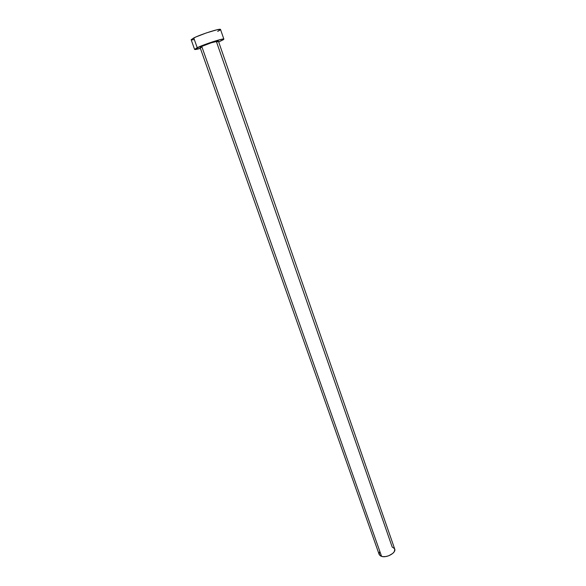 <?xml version="1.0" encoding="UTF-8"?>
<svg xmlns="http://www.w3.org/2000/svg" width="586" height="586" viewBox="0 0 586 586"><rect width="100%" height="100%" fill="white"/><g stroke="black" fill="none" stroke-linecap="round" stroke-linejoin="round"><path stroke-width="0.88" d="M218.373 41.145L216.615 42.199L392.188 547.009L394.583 548.708M200.082 47.451L201.752 46.419L200.082 47.488L379.164 554.444L381.589 556.4L201.752 46.419L211.348 42.756L218.38 41.086C218.593 40.258 206.301 44.199 201.752 46.419L381.589 556.4C386.745 558.187 396.407 552.708 394.708 549.001L218.38 41.086M191.161 39.687L195.651 37.065L206.301 32.948L216.674 29.842L220.526 29.476C220.856 27.974 200.976 34.252 193.761 37.951L191.168 39.753L194.589 49.4L197.218 47.7L193.761 37.951L197.218 47.7C204.455 44.155 224.248 37.819 223.867 39.152L218.695 41.98L223.427 39.658L223.72 39.05L221.794 39.233L212.637 41.818L201.401 45.891L194.589 49.341L200.405 48.389C196.779 49.392 194.845 49.729 194.589 49.4M201.503 47.415L200.222 47.561M191.402 39.899L193.512 39.709M217.684 31.395L220.102 30.033M394.7 548.987L394.407 551.426L392.84 553.36L388.877 555.711L385.764 556.553L382.841 556.641L380.548 555.975L379.245 554.656L379.501 551.931M220.526 29.476L223.867 39.152"/></g></svg>
